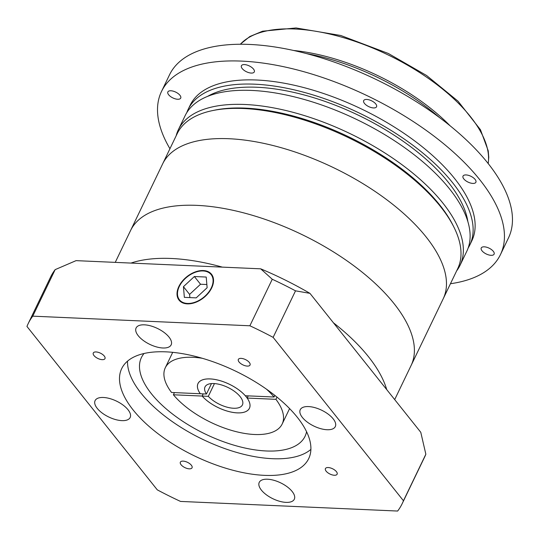 <?xml version="1.0" encoding="UTF-8"?>
<svg xmlns="http://www.w3.org/2000/svg" width="539" height="539" viewBox="0 0 539 539"><rect width="100%" height="100%" fill="white"/><g stroke="black" fill="none" stroke-linecap="round" stroke-linejoin="round"><path stroke-width="0.81" d="M115.245 262.378L130.579 230.51A155.65 70.663 25.7 0 1 196.951 205.372A155.65 70.663 25.7 0 1 354.561 266.3A155.65 70.663 25.7 0 1 411.089 365.509L443.166 298.862A155.65 70.663 25.7 0 0 386.638 199.652A155.65 70.663 25.7 0 0 229.028 138.725A155.65 70.663 25.7 0 0 162.657 163.856A155.65 70.663 25.7 0 1 229.028 138.725A155.65 70.663 25.7 0 1 386.638 199.652A155.65 70.663 25.7 0 1 443.166 298.862L457.705 268.658A155.65 70.663 -154.3 0 0 453.744 226.798A155.65 70.663 -154.3 0 0 243.561 108.521A155.65 70.663 -154.3 0 0 212.379 110.63A155.65 70.663 -154.3 0 0 177.19 133.659L130.579 230.51A155.65 70.663 25.7 0 1 196.951 205.372A155.65 70.663 25.7 0 1 354.561 266.3A155.65 70.663 25.7 0 1 411.089 365.509L394.689 399.594M130.984 263.079A155.65 70.663 25.7 0 1 171.389 258.484A155.65 70.663 25.7 0 1 222.344 267.128A155.65 70.663 25.7 0 0 171.389 258.484A155.65 70.663 25.7 0 0 130.984 263.079M333.432 322.8A155.65 70.663 25.7 0 1 386.726 389.616A155.65 70.663 25.7 0 0 333.432 322.8M102.215 359.661A6.488 2.944 -154.3 0 0 104.977 358.617A6.488 2.944 -154.3 0 0 102.619 354.48A6.488 2.944 -154.3 0 0 96.057 351.947A6.488 2.944 -154.3 0 0 93.287 352.991A6.488 2.944 -154.3 0 0 95.646 357.128A6.488 2.944 -154.3 0 0 102.215 359.661M247.273 366.096A6.488 2.944 -154.3 0 0 250.042 365.044A6.488 2.944 -154.3 0 0 247.684 360.914A6.488 2.944 -154.3 0 0 241.115 358.374A6.488 2.944 -154.3 0 0 238.353 359.419A6.488 2.944 -154.3 0 0 240.711 363.555A6.488 2.944 -154.3 0 0 247.273 366.096M334.355 475.263A6.488 2.944 -154.3 0 0 337.118 474.219A6.488 2.944 -154.3 0 0 334.759 470.082A6.488 2.944 -154.3 0 0 328.197 467.542A6.488 2.944 -154.3 0 0 325.428 468.593A6.488 2.944 -154.3 0 0 327.786 472.723A6.488 2.944 -154.3 0 0 334.355 475.263M189.29 468.836A6.488 2.944 -154.3 0 0 192.052 467.785A6.488 2.944 -154.3 0 0 189.701 463.655A6.488 2.944 -154.3 0 0 183.132 461.114A6.488 2.944 -154.3 0 0 180.363 462.159A6.488 2.944 -154.3 0 0 182.721 466.296A6.488 2.944 -154.3 0 0 189.29 468.836M286.014 502.375A19.458 8.833 -154.3 0 0 294.307 499.235A19.458 8.833 -154.3 0 0 287.24 486.838A19.458 8.833 -154.3 0 0 267.539 479.218A19.458 8.833 -154.3 0 0 259.246 482.358A19.458 8.833 -154.3 0 0 266.313 494.762A19.458 8.833 -154.3 0 0 286.014 502.375M327.011 429.731A19.458 8.833 -154.3 0 0 335.312 426.585A19.458 8.833 -154.3 0 0 328.244 414.188A19.458 8.833 -154.3 0 0 308.544 406.574A19.458 8.833 -154.3 0 0 300.25 409.714A19.458 8.833 -154.3 0 0 307.311 422.111A19.458 8.833 -154.3 0 0 327.011 429.731M162.866 347.992A19.458 8.833 -154.3 0 0 171.159 344.845A19.458 8.833 -154.3 0 0 164.099 332.448A19.458 8.833 -154.3 0 0 144.391 324.828A19.458 8.833 -154.3 0 0 136.097 327.975A19.458 8.833 -154.3 0 0 143.165 340.372A19.458 8.833 -154.3 0 0 162.866 347.992M121.861 420.636A19.458 8.833 -154.3 0 0 130.162 417.496A19.458 8.833 -154.3 0 0 123.094 405.092A19.458 8.833 -154.3 0 0 103.394 397.479A19.458 8.833 -154.3 0 0 95.093 400.618A19.458 8.833 -154.3 0 0 102.161 413.022A19.458 8.833 -154.3 0 0 121.861 420.636M211.288 287.907A20.233 13.125 -38.6 0 0 211.099 274.58A20.233 13.125 -38.6 0 0 195.078 272.363A20.233 13.125 -38.6 0 0 179.285 286.492A20.233 13.125 -38.6 0 0 179.467 299.819A20.233 13.125 -38.6 0 0 195.489 302.035A20.233 13.125 -38.6 0 0 211.288 287.907M178.874 286.472A20.752 13.455 -38.6 0 0 179.056 300.142A20.752 13.455 -38.6 0 0 195.495 302.413A20.752 13.455 -38.6 0 0 211.692 287.927A20.752 13.455 -38.6 0 0 211.51 274.257A20.752 13.455 -38.6 0 0 195.078 271.986A20.752 13.455 -38.6 0 0 178.874 286.472M266.522 389.205A64.855 29.443 -154.3 0 1 274.061 397.014L245.312 395.741A28.533 12.956 -154.3 0 0 210.176 378.917A28.533 12.956 -154.3 0 0 198.008 383.525A28.533 12.956 -154.3 0 0 200.286 393.746L171.537 392.473A64.855 29.443 -154.3 0 1 165.284 367.773L172.709 352.344M276.979 397.115L275.914 399.332A64.855 29.443 -154.3 0 1 282.166 424.025A64.855 29.443 -154.3 0 1 254.509 434.495A64.855 29.443 -154.3 0 1 173.383 394.784L202.132 396.057A28.533 12.956 -154.3 0 0 237.268 412.881A28.533 12.956 -154.3 0 0 249.436 408.272A28.533 12.956 -154.3 0 0 247.158 398.058L248.216 395.869M144.054 353.496A90.795 41.22 -154.3 0 0 141.407 357.566A90.795 41.22 -154.3 0 0 174.38 415.434A90.795 41.22 -154.3 0 0 266.32 450.975A90.795 41.22 -154.3 0 0 305.04 436.314A90.795 41.22 -154.3 0 0 306.57 431.705M264.46 475.358A103.771 47.109 -154.3 0 0 308.706 458.601A103.771 47.109 -154.3 0 0 271.023 392.466A103.771 47.109 -154.3 0 0 165.945 351.846A103.771 47.109 -154.3 0 0 121.699 368.602A103.771 47.109 -154.3 0 0 159.389 434.744A103.771 47.109 -154.3 0 0 264.46 475.358M127.527 361.15A103.771 47.109 -154.3 0 0 175.343 423.708A103.771 47.109 -154.3 0 0 272.478 458.696A103.771 47.109 -154.3 0 0 310.895 449.398M173.383 394.784L174.434 392.601M247.158 398.058L275.914 399.332M397.647 511.046A207.535 94.217 -154.3 0 0 402.209 503.601A207.535 94.217 -154.3 0 0 403.455 500.758L273.132 337.367A207.535 94.217 -154.3 0 0 249.874 325.785L32.758 316.157A207.535 94.217 -154.3 0 0 28.196 323.602A207.535 94.217 -154.3 0 0 26.95 326.452L157.273 489.843A207.535 94.217 -154.3 0 0 180.538 501.425L397.647 511.046M402.209 503.601L424.604 457.079A207.535 94.217 -154.3 0 0 425.85 454.229L420.777 432.298L365.361 362.821L309.945 293.351L295.52 290.838A207.535 94.217 -154.3 0 0 272.262 279.256L260.701 268.826L76.06 260.64L55.153 269.635A207.535 94.217 -154.3 0 0 50.585 277.08L28.196 323.602M403.455 500.758L425.85 454.229M273.132 337.367L295.52 290.838M249.874 325.785L272.262 279.256M32.758 316.157L55.153 269.635M260.701 268.826A194.566 88.329 25.7 0 1 309.945 293.351M202.253 358.273A64.855 29.443 -154.3 0 0 165.284 367.773M274.061 397.014L274.843 395.404M203.183 393.874L202.132 396.057M200.286 393.746L206.457 394.016A20.752 9.419 25.7 0 1 205.022 386.901A20.752 9.419 25.7 0 1 213.868 383.546A20.752 9.419 25.7 0 1 234.889 391.671A20.752 9.419 25.7 0 1 242.422 404.904A20.752 9.419 25.7 0 1 233.576 408.252A20.752 9.419 25.7 0 1 208.31 396.333L202.152 396.064A28.513 12.943 -154.3 0 0 237.254 412.867A28.513 12.943 -154.3 0 0 249.416 408.266A28.513 12.943 -154.3 0 0 239.06 390.095A28.513 12.943 -154.3 0 0 210.19 378.93A28.513 12.943 -154.3 0 0 198.035 383.539A28.513 12.943 -154.3 0 0 200.306 393.746M207.131 287.725L206.215 277.046L194.37 276.52L183.442 286.674L184.351 297.353L196.196 297.878L207.131 287.725M206.855 284.525L200.528 284.242L189.593 294.395L189.869 297.595M189.593 294.395L183.442 286.674M200.528 284.242L194.37 276.52M211.483 383.579L206.457 394.016M203.203 393.874L202.152 396.064M214.448 383.579L208.31 396.333M460.043 265.296L466.808 251.235A156.303 70.959 -154.3 0 0 410.038 151.614A156.303 70.959 -154.3 0 0 251.774 90.437A156.303 70.959 -154.3 0 0 185.126 115.669L178.362 129.731A156.303 70.959 25.7 0 1 245.002 104.492A156.303 70.959 25.7 0 1 403.273 165.675A156.303 70.959 25.7 0 1 460.043 265.296A156.303 70.959 25.7 0 1 456.654 270.834M176.145 135.828A156.303 70.959 25.7 0 1 178.362 129.731M212.379 110.63L214.441 110.205A153.709 69.78 25.7 0 1 245.232 108.117A153.709 69.78 25.7 0 1 452.794 224.911L453.744 226.798M467.859 221.59A151.115 68.601 -154.3 0 0 257.244 87.271A151.115 68.601 -154.3 0 0 207.643 96.353M177.668 99.257A7.135 3.241 -154.3 0 0 180.713 98.105A7.135 3.241 -154.3 0 0 178.119 93.557A7.135 3.241 -154.3 0 0 170.897 90.768A7.135 3.241 -154.3 0 0 167.858 91.92A7.135 3.241 -154.3 0 0 170.445 96.461A7.135 3.241 -154.3 0 0 177.668 99.257M251.241 73.075A7.135 3.241 -154.3 0 0 254.287 71.923A7.135 3.241 -154.3 0 0 251.693 67.375A7.135 3.241 -154.3 0 0 244.47 64.579A7.135 3.241 -154.3 0 0 241.425 65.731A7.135 3.241 -154.3 0 0 244.019 70.279A7.135 3.241 -154.3 0 0 251.241 73.075M373.507 107.935A7.135 3.241 -154.3 0 0 376.545 106.783A7.135 3.241 -154.3 0 0 373.958 102.235A7.135 3.241 -154.3 0 0 366.736 99.445A7.135 3.241 -154.3 0 0 363.69 100.598A7.135 3.241 -154.3 0 0 366.284 105.145A7.135 3.241 -154.3 0 0 373.507 107.935M472.844 183.422A7.135 3.241 -154.3 0 0 475.883 182.27A7.135 3.241 -154.3 0 0 473.296 177.722A7.135 3.241 -154.3 0 0 466.067 174.932A7.135 3.241 -154.3 0 0 463.028 176.085A7.135 3.241 -154.3 0 0 465.615 180.632A7.135 3.241 -154.3 0 0 472.844 183.422M491.063 255.318A7.135 3.241 -154.3 0 0 494.101 254.165A7.135 3.241 -154.3 0 0 491.514 249.618A7.135 3.241 -154.3 0 0 484.285 246.822A7.135 3.241 -154.3 0 0 481.246 247.974A7.135 3.241 -154.3 0 0 483.833 252.522A7.135 3.241 -154.3 0 0 491.063 255.318M169.94 148.73A188.084 85.384 25.7 0 1 161.505 91.475L169.522 74.813A188.084 85.384 25.7 0 1 249.719 44.447A188.084 85.384 25.7 0 1 440.168 118.068A188.084 85.384 25.7 0 1 508.472 237.942L500.455 254.603A188.084 85.384 25.7 0 1 450.449 283.73M161.505 91.475A188.084 85.384 25.7 0 1 241.701 61.109A188.084 85.384 25.7 0 1 432.143 134.73A188.084 85.384 25.7 0 1 500.455 254.603M188.131 109.424L190.139 105.26A156.303 70.959 25.7 0 1 256.786 80.021A156.303 70.959 25.7 0 1 415.05 141.205A156.303 70.959 25.7 0 1 471.82 240.818L469.813 244.989A156.303 70.959 -154.3 0 0 413.049 145.368A156.303 70.959 -154.3 0 0 254.779 84.185A156.303 70.959 -154.3 0 0 188.131 109.424A156.303 70.959 -154.3 0 0 186.797 112.631M468.142 248.028A156.303 70.959 -154.3 0 0 469.813 244.989M439.696 117.718A142.68 64.774 -154.3 0 0 306.388 53.556M293.647 50.484A138.792 63.009 25.7 0 1 450.052 125.755M488.166 163.512A138.792 63.009 -154.3 0 0 427.946 78.094A138.792 63.009 -154.3 0 0 294.665 28.998A138.792 63.009 -154.3 0 0 240.36 44.252M212.966 276.918L211.099 274.58M282.166 424.025L289.591 408.589M181.326 302.157L179.467 299.819M249.651 407.767L249.416 408.266M198.271 383.04L198.035 383.539M240.253 44.252L249.813 36.531L262.567 31.208L296.012 27.954L340.796 35.493L388.356 53.482L426.605 75.514L458.042 101.197L480.458 129.724L488.219 150.779L488.765 157.3L488.233 163.6"/></g></svg>

